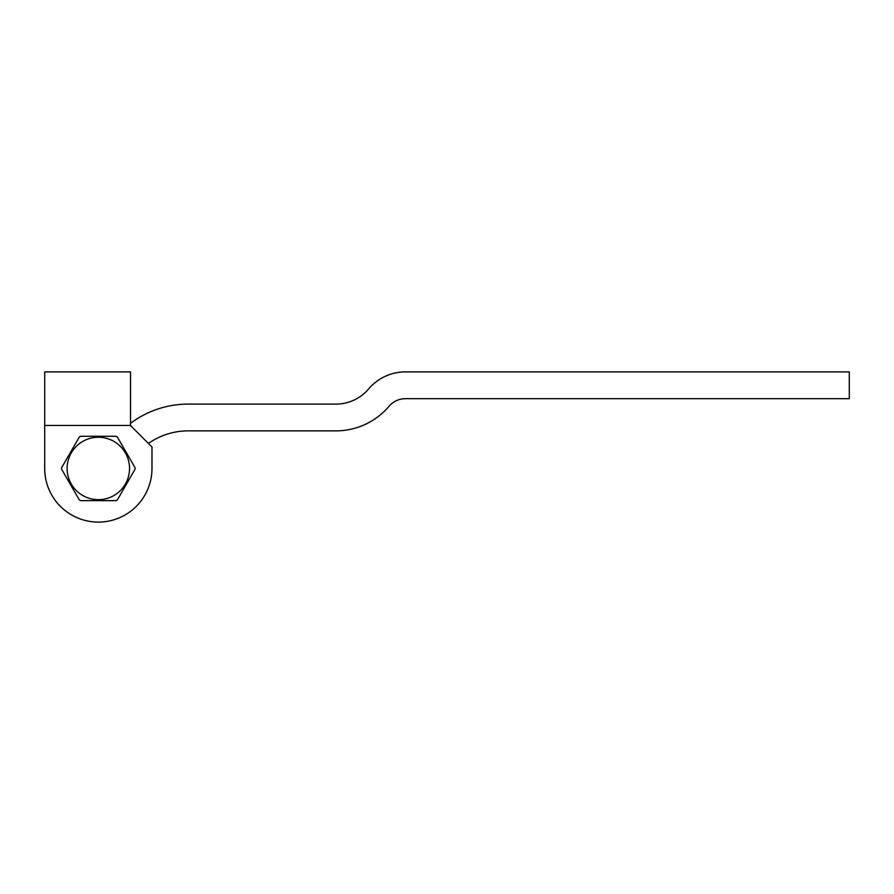 <?xml version="1.0" encoding="UTF-8"?>
<svg xmlns="http://www.w3.org/2000/svg" width="894" height="894" viewBox="0 0 894 894"><rect width="100%" height="100%" fill="white"/><g stroke="black" fill="none" stroke-linecap="round" stroke-linejoin="round"><path stroke-width="1.34" d="M44.7 425.455L44.7 468.456A53.64 53.64 0 0 0 98.34 522.096A53.64 53.64 0 0 0 151.98 468.456L151.98 447L130.524 425.544L130.524 371.904L44.7 371.904L44.7 425.455L130.524 425.455M79.32 499.88L61.619 469.216A36.732 36.732 0 0 1 61.619 467.696L79.32 437.032A36.732 36.732 0 0 1 80.628 436.272L116.052 436.272A36.732 36.732 0 0 1 117.36 437.032L135.061 467.696A36.732 36.732 0 0 1 135.061 469.216L117.36 499.88A36.732 36.732 0 0 1 116.052 500.64L80.628 500.64A36.732 36.732 0 0 1 79.32 499.88M113.951 441.424A31.223 31.223 0 0 1 113.951 495.488A31.223 31.223 0 0 1 67.117 468.456A31.223 31.223 0 0 1 113.951 441.424M148.415 443.435A69.52 69.52 0 0 1 188.288 430.863L337.027 430.863A69.698 69.698 0 0 0 389.058 406.256A21.456 21.456 0 0 1 405.418 398.679L849.3 398.679L849.3 371.904L404.479 371.904A48.242 48.242 0 0 0 368.63 388.935A42.912 42.912 0 0 1 335.898 404.088L188.288 404.088A96.295 96.295 0 0 0 130.524 423.331"/></g></svg>
